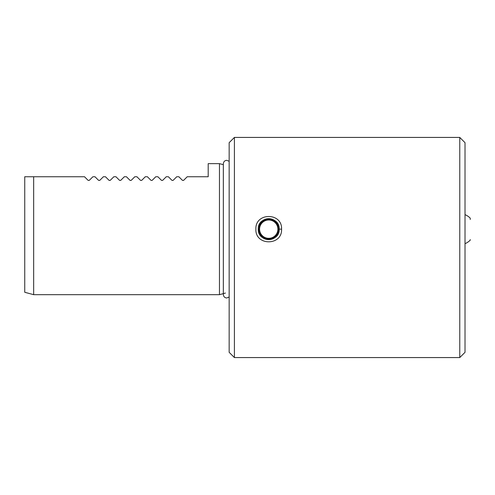 <?xml version="1.0" encoding="UTF-8"?>
<svg xmlns="http://www.w3.org/2000/svg" width="495" height="495" viewBox="0 0 495 495"><rect width="100%" height="100%" fill="white"/><g stroke="black" fill="none" stroke-linecap="round" stroke-linejoin="round"><path stroke-width="0.74" d="M258.248 229.154C257.604 242.686 279.867 242.668 279.211 229.154C279.873 215.647 257.598 215.628 258.248 229.154A10.482 10.482 0 0 0 278.877 231.796M281.575 229.154C282.373 246.003 255.104 246.027 255.89 229.154C255.104 212.287 282.367 212.312 281.575 229.154L279.211 229.154M88.135 180.384L89.249 180.384L88.135 180.384L84.496 176.746L33.66 176.746L33.66 294.673L219.464 294.673L219.464 163.641L208.197 163.641L208.197 176.746L187.234 176.746L183.589 180.384L182.482 180.384L183.589 180.384M98.623 180.384L99.73 180.384L98.623 180.384L94.978 176.746L92.893 176.746L89.249 180.384M109.104 180.384L110.212 180.384L109.104 180.384L105.46 176.746L103.375 176.746L99.73 180.384M119.586 180.384L120.7 180.384L119.586 180.384L115.948 176.746L113.856 176.746L110.212 180.384M130.067 180.384L131.181 180.384L130.067 180.384L126.429 176.746L124.338 176.746L120.7 180.384M140.549 180.384L141.663 180.384L140.549 180.384L136.911 176.746L134.819 176.746L131.181 180.384M151.031 180.384L152.144 180.384L151.031 180.384L147.392 176.746L145.301 176.746L141.663 180.384M161.512 180.384L162.626 180.384L161.512 180.384L157.874 176.746L155.783 176.746L152.144 180.384M172 180.384L173.108 180.384L172 180.384L168.356 176.746L166.271 176.746L162.626 180.384M182.482 180.384L178.837 176.746L176.752 176.746L173.108 180.384M33.66 176.746L24.75 176.746L24.75 292.285L33.66 294.673M229.16 142.678L229.16 352.322L234.401 357.569L234.401 137.431L229.16 142.678M459.775 137.431L465.015 142.678L465.015 352.322L459.775 357.569L459.775 137.431L234.401 137.431M470.25 218.672L470.25 219.464M465.015 243.676A15.722 15.722 0 0 0 470.25 240.125L470.25 239.636M268.729 238.85A9.696 9.696 0 0 0 278.425 229.154A9.696 9.696 0 0 0 268.729 219.458A9.696 9.696 0 0 0 259.034 229.154A9.696 9.696 0 0 0 268.729 238.85M258.446 227.143A10.482 10.482 0 0 1 274.607 220.473M274.787 220.603A10.482 10.482 0 0 1 279.019 231.159M268.729 238.318A9.158 9.158 0 0 1 259.572 229.154A9.158 9.158 0 0 1 268.729 219.997A9.158 9.158 0 0 1 277.893 229.154A9.158 9.158 0 0 1 268.729 238.318M223.344 164.68L219.464 163.641M459.775 357.569L234.401 357.569M225.423 293.077L223.48 293.597M223.344 293.634L219.464 294.673M470.25 218.19A15.722 15.722 0 0 0 465.015 214.638M229.16 297.025L226.772 297.984C224.73 297.823 223.585 296.678 223.344 294.556L223.344 163.758C223.585 161.636 224.73 160.491 226.772 160.324L229.16 161.29"/></g></svg>
